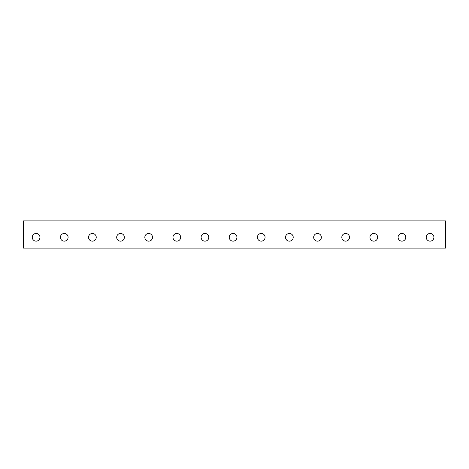 <?xml version="1.0" encoding="UTF-8"?>
<svg xmlns="http://www.w3.org/2000/svg" width="469" height="469" viewBox="0 0 469 469"><rect width="100%" height="100%" fill="white"/><g stroke="black" fill="none" stroke-linecap="round" stroke-linejoin="round"><path stroke-width="0.7" d="M445.55 220.899L23.45 220.899L23.45 248.101L445.55 248.101L445.55 220.899M430.073 241.16A3.846 3.846 0 0 1 426.743 235.391A3.846 3.846 0 0 1 433.403 235.391A3.846 3.846 0 0 1 430.073 241.16M401.933 241.16A3.846 3.846 0 0 1 398.603 235.391A3.846 3.846 0 0 1 405.263 235.391A3.846 3.846 0 0 1 401.933 241.16M373.793 241.16A3.846 3.846 0 0 1 370.463 235.391A3.846 3.846 0 0 1 377.123 235.391A3.846 3.846 0 0 1 373.793 241.16M345.653 241.16A3.846 3.846 0 0 1 342.323 235.391A3.846 3.846 0 0 1 348.983 235.391A3.846 3.846 0 0 1 345.653 241.16M317.513 241.16A3.846 3.846 0 0 1 314.183 235.391A3.846 3.846 0 0 1 320.843 235.391A3.846 3.846 0 0 1 317.513 241.16M289.373 241.16A3.846 3.846 0 0 1 286.043 235.391A3.846 3.846 0 0 1 292.703 235.391A3.846 3.846 0 0 1 289.373 241.16M261.233 241.16A3.846 3.846 0 0 1 257.903 235.391A3.846 3.846 0 0 1 264.563 235.391A3.846 3.846 0 0 1 261.233 241.16M233.093 241.16A3.846 3.846 0 0 1 229.763 235.391A3.846 3.846 0 0 1 236.423 235.391A3.846 3.846 0 0 1 233.093 241.16M204.953 241.16A3.846 3.846 0 0 1 201.623 235.391A3.846 3.846 0 0 1 208.283 235.391A3.846 3.846 0 0 1 204.953 241.16M176.813 241.16A3.846 3.846 0 0 1 173.483 235.391A3.846 3.846 0 0 1 180.143 235.391A3.846 3.846 0 0 1 176.813 241.16M148.673 241.16A3.846 3.846 0 0 1 145.343 235.391A3.846 3.846 0 0 1 152.003 235.391A3.846 3.846 0 0 1 148.673 241.16M120.533 241.16A3.846 3.846 0 0 1 117.203 235.391A3.846 3.846 0 0 1 123.863 235.391A3.846 3.846 0 0 1 120.533 241.16M92.393 241.16A3.846 3.846 0 0 1 89.063 235.391A3.846 3.846 0 0 1 95.723 235.391A3.846 3.846 0 0 1 92.393 241.16M64.253 241.16A3.846 3.846 0 0 1 60.923 235.391A3.846 3.846 0 0 1 67.583 235.391A3.846 3.846 0 0 1 64.253 241.16M36.113 241.16A3.846 3.846 0 0 1 32.783 235.391A3.846 3.846 0 0 1 39.443 235.391A3.846 3.846 0 0 1 36.113 241.16"/></g></svg>
